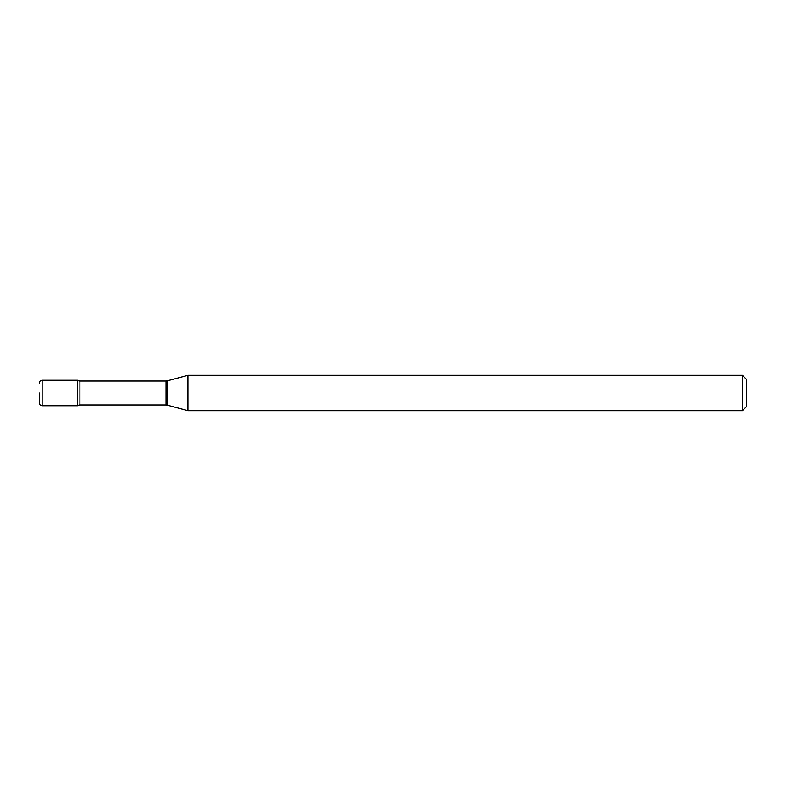<?xml version="1.0" encoding="UTF-8"?>
<svg xmlns="http://www.w3.org/2000/svg" width="786" height="786" viewBox="0 0 786 786"><rect width="100%" height="100%" fill="white"/><g stroke="black" fill="none" stroke-linecap="round" stroke-linejoin="round"><path stroke-width="1.18" d="M187.962 410.685L187.962 375.315L167.172 380.886A4.244 4.244 0 0 1 166.072 381.033L79.926 381.033A4.244 4.244 0 0 1 77.5 380.267L77.5 405.733A4.244 4.244 0 0 1 79.926 404.967L166.072 404.967A4.244 4.244 0 0 1 167.172 405.114L187.962 410.685L742.456 410.685L742.456 375.315L746.7 379.559L746.7 406.441L742.456 410.685M39.3 393L39.3 402.904L39.3 393M187.962 375.315L742.456 375.315M42.13 405.733L42.13 380.267L77.5 380.267L77.5 405.733L42.13 405.733C40.43 405.586 39.487 404.643 39.3 402.904M79.926 381.033L79.926 404.967M166.072 381.033L166.072 404.967M167.172 380.886L167.172 405.114M42.13 380.267C40.43 380.414 39.487 381.357 39.3 383.096"/></g></svg>
